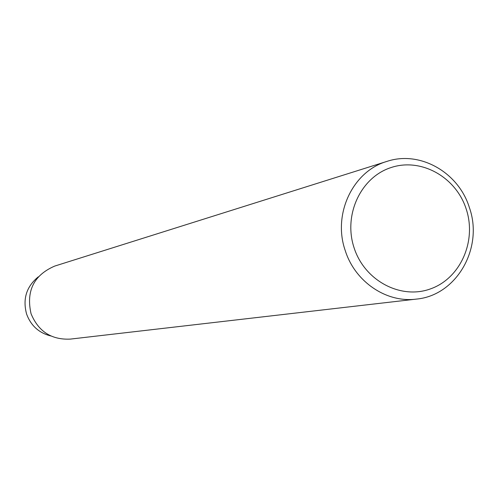 <?xml version="1.0" encoding="UTF-8"?>
<svg xmlns="http://www.w3.org/2000/svg" width="498" height="498" viewBox="0 0 498 498"><rect width="100%" height="100%" fill="white"/><g stroke="black" fill="none" stroke-linecap="round" stroke-linejoin="round"><path stroke-width="0.75" d="M38.265 276.863C26.4 286.63 22.522 299.055 26.624 314.138C30.969 325.748 39.056 333.025 50.871 335.969M416.328 299.105L70.293 339.107C51.499 339.966 38.421 331.506 31.057 313.734C25.946 291.013 33.833 275.133 54.712 266.081L386.952 161.396C419.901 150.296 458.583 172.32 469.384 207.579C483.763 247.923 456.604 295.569 416.328 299.105C386.51 303.058 355.093 281.88 345.27 250.668C332.427 214.221 352.802 171.206 386.952 161.396M466.209 209.048C455.938 176.883 420.847 157.343 390.787 167.645C360.571 177.469 343.11 215.254 354.14 247.96C364.717 280.816 400.828 299.858 430.565 288.859C460.469 278.345 476.916 241.057 466.209 209.048"/></g></svg>
